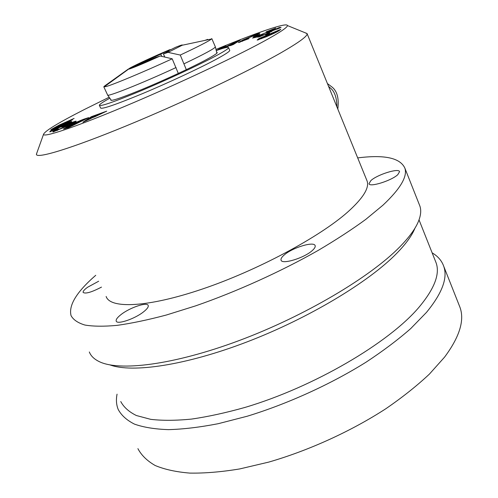<?xml version="1.0" encoding="UTF-8"?>
<svg xmlns="http://www.w3.org/2000/svg" width="498" height="498" viewBox="0 0 498 498"><rect width="100%" height="100%" fill="white"/><g stroke="black" fill="none" stroke-linecap="round" stroke-linejoin="round"><path stroke-width="0.75" d="M83.371 121.998L90.25 118.792L85.824 120.367L83.371 121.998M91.663 117.354L90.617 118.032L93.157 117.186L97.67 114.864L91.663 117.354M91.202 118.368L85.88 120.261L82.911 122.234L91.202 118.368M90.717 117.839L93.039 117.26L98.181 114.627L90.742 117.895M106.18 111.384L97.689 115.343M106.174 111.365L97.683 115.324M93.605 115.903L91.271 116.744L88.569 118.543L93.63 115.953M97.091 114.646L103.154 112.455L95.379 116.488L86.241 120.006L93.823 115.822L97.122 114.708M97.309 114.565L98.112 114.279L97.309 114.565M91.171 116.75L106.734 111.129L95.05 116.669L86.079 120.18L91.196 116.8M275.736 31.872L262.147 37.512L261.413 38.184L267.053 36.124L275.736 31.872L275.954 32.401M69.403 126.673L82.755 120.167L72.011 124.681L68.077 126.809L69.403 126.673L69.602 127.096M53.933 129.654L67.603 123.411L61.024 125.901L53.933 129.654M233.139 43.905L235.504 42.417L229.111 45.461L233.139 43.905L233.35 44.415L235.716 42.921L235.504 42.417M55.496 127.301L60.183 125.029L55.714 127.127L55.614 127.538M265.714 35.24L265.808 34.655L269.599 33.005L269.536 33.571L265.714 35.24M266 35.115L265.808 34.655M268.771 32.712L271.976 31.324M277.031 29.133L279.801 28.006M259.52 36.858L261.792 35.725M266.934 33.098L279.409 27.465L281.065 27.44L272.12 30.882L266.467 34.001L257.877 37.238L262.732 34.63L263.342 34.655L261.761 35.588L265.714 34.051L268.696 32.532L266.934 33.098M261.911 35.943L261.761 35.588M279.639 28.006L279.409 27.465M256.538 35.931L253.32 36.908L256.507 35.402L259.744 34.418L256.538 35.931M256.694 35.856L256.507 35.402M255.424 37.412L258.306 36.242M271.964 29.93L274.062 29.121M269.978 30.764L271.703 29.768L266.125 31.835L275.749 28.093L271.566 30.328L258.188 35.956L260.522 35.426L256.974 37.064L252.53 38.053L270.078 31.001M254.503 37.611L254.341 37.226M258.381 36.416L258.188 35.956M276.122 32.32L276.004 31.654M257.908 39.367L258.935 38.558L280.828 29.301L279.926 30.054C278.675 31.175 274.068 33.441 266.106 36.852L257.167 40.089L257.908 39.367L258.145 39.933L261.413 38.172M276.129 31.953L278.955 30.758M259.172 39.118L258.935 38.558M70.28 126.753L70.131 126.442M82.905 120.479L82.755 120.167M67.902 126.99L68.182 127.569L68.736 127.525M82.793 120.242L84.816 119.526M64.759 128.795L67.933 127.046M85.992 118.48L88.656 117.621L68.568 127.613L63.451 129.007L69.95 125.322C77.041 121.854 82.388 119.576 85.992 118.48L86.166 118.854M70.106 125.645L69.95 125.322M67.603 123.392L71.668 121.998M50.578 131.578L53.933 129.648M71.644 121.655L71.687 121.991L49.862 131.902L49.937 131.516C49.881 130.986 53.616 129.001 61.136 125.552C68.487 122.253 71.992 120.952 71.644 121.655M53.56 131.833L56.897 130.177M63.75 126.704L66.701 125.365M66.421 126.529L72.079 123.081L75.497 121.867M72.347 123.629L71.774 123.056L66.551 125.06L68.158 124.786L64.292 126.617L61.553 127.065L62.455 126.641C69.079 123.554 73.505 121.742 75.733 121.195L76.219 121.232C75.864 121.823 72.901 123.448 67.323 126.106L53.012 131.951L52.788 131.64L54.836 130.358L58.409 128.895L57.065 130.028L66.296 126.262M56.822 130.022L57.102 130.588M52.937 131.958L52.788 131.64M75.914 121.574L75.733 121.195M66.744 125.459L66.551 125.06M57.301 130.507L57.065 130.028M55.104 130.912L54.836 130.358M256.289 34.854L257.846 34.188L257.628 33.671L259.813 33.347L245.035 39.267L242.153 40.892L249.087 38.595L238.318 42.585L242.769 40.058L257.628 33.671M239.526 42.367L242.184 40.967M242.9 40.369L242.769 40.058M231.944 44.957L233.35 44.415M235.616 42.691L237.926 41.62M231.975 45.032L231.844 44.727L223.079 48.331M237.583 41.751L237.372 41.253L240.297 40.12L233.406 44.478L230.369 45.648L231.844 44.727M221.504 48.81L237.372 41.253M222.93 47.422L222.762 47.03L225.968 45.735L218.865 49.669M216.586 50.454L222.762 47.03M60.14 125.546L59.984 125.235M60.277 125.228L63.676 123.884M53.386 128.521L55.546 127.401M72.409 119.856L50.808 129.654L59.324 125.01L74.115 118.431L63.601 123.734L72.409 119.856M121.014 314.587C117.416 317.394 115.81 319.548 116.202 321.048C116.874 324.945 134.933 318.882 143.698 311.736C147.115 309.009 148.616 306.936 148.211 305.523C147.371 301.676 129.872 307.559 121.014 314.587M98.654 281.233L87.611 287.253C84.355 289.593 82.861 291.318 83.129 292.426C85.426 294.05 91.551 292.276 101.486 287.109M370.942 180.519L368.993 183.681C369.317 187.59 391.422 180.743 397.79 174.674L399.564 171.673C398.985 167.807 377.453 174.537 370.942 180.519M284.078 255.094C281.7 257.161 280.685 258.829 281.046 260.087C281.694 264.88 304.403 257.995 312.389 250.457C314.587 248.477 315.508 246.896 315.153 245.707C314.238 240.964 292.22 247.699 284.078 255.094M432.14 252.841C437.885 256.227 441.745 260.703 443.724 266.268C447.914 277.896 442.156 293.278 426.45 312.414L410.688 328.618C397.89 339.823 382.993 351.028 365.993 362.22C330.572 384.338 287.67 403.859 247.288 416.21L218.205 423.698C199.872 427.253 183.295 429.232 168.48 429.637C154.878 429.176 143.542 427.334 134.466 424.122C126.741 420.225 121.313 415.313 118.175 409.4C116.327 404.787 115.953 399.707 117.055 394.155M459.112 305.143L459.99 307.353C464.709 320.326 459.573 336.909 444.583 357.11L429.413 374.091C417.013 385.738 402.502 397.28 385.882 408.709C351.202 431.206 308.878 450.503 268.739 462.1L239.756 468.923C221.423 471.955 204.784 473.343 189.831 473.1C176.062 471.961 164.508 469.427 155.158 465.499C147.14 460.88 141.388 455.259 137.902 448.642M435.364 260.952L436.117 262.851C440.139 274.043 434.374 288.915 418.818 307.459C388.677 342.985 313.983 386.946 245.184 407.37C226.03 412.774 208.139 416.677 191.525 419.086C175.906 420.617 162.292 420.704 150.689 419.341L136.396 415.531C128.957 411.852 123.747 407.19 120.759 401.544M414.965 228.152C412.033 235.473 405.97 243.858 396.769 253.308C369.068 281.818 308.785 318.253 247.139 341.865C185.449 365.52 132.107 373.114 110.039 364.916M419.272 204.516L419.92 206.147C421.252 210.125 420.891 214.875 418.824 220.402C415.973 228.009 409.642 236.818 399.85 246.834C370.5 276.944 304.826 316.068 239.028 340.607C173.18 365.202 118.667 371.608 98.878 361.442C94.004 359.002 90.817 355.846 89.323 351.974M357.695 157.91C384.4 154.492 400.118 157.878 404.843 168.075C407.719 176.367 400.423 188.736 382.962 205.182L365.737 219.419C351.949 229.503 336.094 239.837 318.166 250.426C280.94 271.566 236.637 291.623 195.695 305.84L166.407 315.004C148.093 319.872 131.702 323.32 117.242 325.35C104.082 326.57 93.313 326.464 84.921 325.045C77.937 322.941 73.312 319.797 71.052 315.62C68.438 305.311 76.667 291.872 95.741 275.301M304.788 32.613L307.117 33.696C307.615 36.086 299.061 42.355 281.463 52.502C248.963 71.152 182.361 102.8 126.548 125.764C70.623 148.796 36.46 158.962 36.416 154.343L36.802 153.085M215.976 49.427C255.611 33.042 287.128 22.043 287.421 25.56C287.607 27.371 279.44 32.787 262.913 41.813C232.896 58.129 173.304 86.048 123.672 106.833C73.922 127.681 43.363 137.734 43.525 134.342C44.795 131.011 58.471 122.701 84.567 109.411L109.174 97.222M216.25 50.572C224.193 47.777 228.308 46.793 228.588 47.627C228.594 48.667 223.565 51.854 213.505 57.189C196.629 66.097 166.176 80.228 140.946 90.817C114.409 101.81 100.54 106.634 99.332 105.29C99.451 104.343 102.955 101.978 109.846 98.187M229.703 50.23L229.765 50.379C229.79 51.468 224.791 54.699 214.756 60.065C197.911 69.029 167.502 83.178 142.272 93.724C115.735 104.667 101.841 109.429 100.596 107.998L99.407 105.452M366.665 179.927L367.126 181.073C369.466 187.976 363.005 198.291 347.753 211.999C319.535 237.079 257.267 270.501 202.256 289.077C147.14 307.752 110.083 308.847 106.124 296.459M104.866 86.366L104.673 85.942L128.254 69.104L155.644 57.488L160.225 56.006L172.202 58.808L178.309 73.443M186.32 69.67L180.27 55.06L168.094 52.377L182.168 45.256C183.108 44.49 180.923 45.169 175.607 47.285L166.818 51.63L167.035 52.122M164.819 57.077L163.406 53.909L168.094 52.377M207.766 39.379L204.672 40.45M163.406 53.909L168.915 50.995L166.818 51.63M180.27 55.06C198.546 46.438 208.948 41.085 211.488 38.993L211.787 38.589L215.317 46.762M171.038 49.545L169.557 49.781C155.961 55.49 135.798 64.765 130.059 67.971L143.412 62.113L143.623 62.586M161.744 56.361L160.748 54.126L169.557 49.781M160.748 54.126L143.412 62.113M128.826 68.849L130.059 67.971M128.254 69.104L129.362 69.023C134.821 67.155 145.111 62.816 160.225 56.006M104.673 85.942L103.802 86.795L105.763 86.64C112.392 85.002 144.028 71.805 172.202 58.808M103.845 86.895L107.593 94.956C106.093 97.608 142.26 83.259 176.074 67.529M184.117 63.763C204.305 54.108 214.725 48.474 215.36 46.868L216.879 53.186M328.549 86.328L330.56 88.158C334.675 91.57 336.797 97.807 336.916 106.871M327.423 83.558L332.21 87.187C337.233 91.346 339.101 98.648 337.818 109.087M216.674 52.327C218.803 52.433 214.738 55.203 204.473 60.644C189.775 68.375 163.207 80.639 142.123 89.391C119.987 98.448 109.572 101.872 110.867 99.662M67.778 123.765L67.603 123.411M216.686 52.383L216.773 52.738M268.696 32.532L268.852 32.912M261.73 35.576L261.886 35.956M271.889 29.756L272.039 30.11M261.413 38.184L261.624 38.682M242.153 40.892L242.352 41.365M60.183 125.029L60.383 125.44M443.724 266.268L459.99 307.353M419.023 219.867L436.117 262.851M404.843 168.075L419.92 206.147M307.117 33.696L367.126 181.073M287.421 25.56L307.079 33.547M228.588 47.627L229.765 50.379M43.525 134.342L36.41 154.181M182.168 45.256L211.488 38.993M128.391 69.272L104.07 86.951M111.39 100.415L107.711 95.118"/></g></svg>
